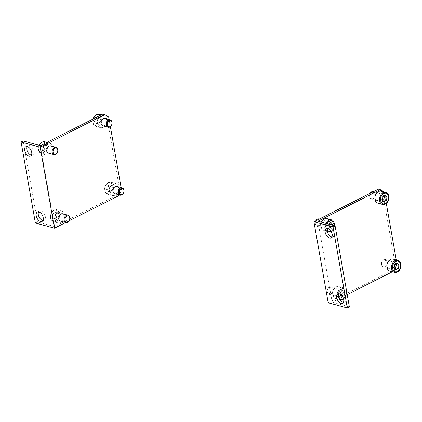 <?xml version="1.0" encoding="UTF-8"?>
<svg xmlns="http://www.w3.org/2000/svg" width="422" height="422" viewBox="0 0 422 422"><rect width="100%" height="100%" fill="white"/><g stroke="black" fill="none" stroke-linecap="round" stroke-linejoin="round"><path stroke-width="0.32" stroke-dasharray="2.11 1.58" d="M326.944 218.585A6.209 4.489 -74.8 0 1 329.83 222.294A6.209 4.489 -74.8 0 1 328.342 228.466A6.209 4.489 -74.8 0 1 323.679 230.565A6.209 4.489 -74.8 0 1 320.794 226.857A6.209 4.489 -74.8 0 1 321.422 222.162M319.111 218.928A3.819 2.764 -74.8 0 1 320.884 221.207A3.819 2.764 -74.8 0 1 319.971 225.005A3.819 2.764 -74.8 0 1 317.101 226.297A3.819 2.764 -74.8 0 1 315.324 224.019A3.819 2.764 -74.8 0 1 315.914 220.727M319.981 221.328A3.176 2.295 -74.8 0 1 318.183 225.39A3.176 2.295 -74.8 0 1 315.366 223.66A3.176 2.295 -74.8 0 1 317.165 219.604A3.176 2.295 -74.8 0 1 319.981 221.328M320.625 225.459A3.819 2.764 105.2 0 0 322.397 227.743A3.819 2.764 105.2 0 0 325.267 226.45A3.819 2.764 105.2 0 0 326.185 222.652A3.819 2.764 105.2 0 0 324.407 220.368A3.819 2.764 105.2 0 0 321.538 221.661A3.819 2.764 105.2 0 0 320.625 225.459M381.156 191.192A6.209 4.489 -74.8 0 1 384.041 194.901A6.209 4.489 -74.8 0 1 382.554 201.072A6.209 4.489 -74.8 0 1 377.896 203.172M373.322 191.535A3.819 2.764 -74.8 0 1 375.1 193.814A3.819 2.764 -74.8 0 1 374.182 197.612A3.819 2.764 -74.8 0 1 371.313 198.904A3.819 2.764 -74.8 0 1 369.54 196.626A3.819 2.764 -74.8 0 1 370.126 193.334M374.198 193.935A3.176 2.295 -74.8 0 1 372.399 197.997A3.176 2.295 -74.8 0 1 369.577 196.272A3.176 2.295 -74.8 0 1 371.376 192.21A3.176 2.295 -74.8 0 1 374.198 193.935M374.836 198.066A3.819 2.764 105.2 0 0 376.614 200.35A3.819 2.764 105.2 0 0 379.478 199.057A3.819 2.764 105.2 0 0 380.396 195.259A3.819 2.764 105.2 0 0 378.618 192.975A3.819 2.764 105.2 0 0 375.754 194.268A3.819 2.764 105.2 0 0 374.836 198.066M341.809 290.225A6.209 4.489 -74.8 0 1 340.322 296.397A6.209 4.489 -74.8 0 1 335.659 298.496A6.209 4.489 -74.8 0 1 332.773 294.788A6.209 4.489 -74.8 0 1 334.261 288.616A6.209 4.489 -74.8 0 1 338.924 286.517A6.209 4.489 -74.8 0 1 341.809 290.225M332.863 289.139A3.819 2.764 -74.8 0 1 331.945 292.937A3.819 2.764 -74.8 0 1 329.081 294.229A3.819 2.764 -74.8 0 1 327.303 291.95A3.819 2.764 -74.8 0 1 328.216 288.147A3.819 2.764 -74.8 0 1 331.085 286.86A3.819 2.764 -74.8 0 1 332.863 289.139M331.961 289.26A3.176 2.295 -74.8 0 1 330.162 293.322A3.176 2.295 -74.8 0 1 327.34 291.591A3.176 2.295 -74.8 0 1 329.144 287.53A3.176 2.295 -74.8 0 1 331.961 289.26M332.599 293.39A3.819 2.764 105.2 0 0 334.377 295.669A3.819 2.764 105.2 0 0 337.247 294.382A3.819 2.764 105.2 0 0 338.159 290.579A3.819 2.764 105.2 0 0 336.387 288.3A3.819 2.764 105.2 0 0 333.517 289.592A3.819 2.764 105.2 0 0 332.599 293.39M393.135 259.124A6.209 4.489 -74.8 0 1 396.021 262.832A6.209 4.489 -74.8 0 1 394.533 269.004A6.209 4.489 -74.8 0 1 389.875 271.103M387.074 261.745A3.819 2.764 -74.8 0 1 386.162 265.543A3.819 2.764 -74.8 0 1 383.292 266.836A3.819 2.764 -74.8 0 1 381.514 264.557A3.819 2.764 -74.8 0 1 382.432 260.759A3.819 2.764 -74.8 0 1 385.302 259.467A3.819 2.764 -74.8 0 1 387.074 261.745M386.177 261.867A3.176 2.295 -74.8 0 1 384.373 265.929A3.176 2.295 -74.8 0 1 381.557 264.198A3.176 2.295 -74.8 0 1 383.355 260.137A3.176 2.295 -74.8 0 1 386.177 261.867M386.816 265.997A3.819 2.764 105.2 0 0 388.588 268.281A3.819 2.764 105.2 0 0 391.458 266.989A3.819 2.764 105.2 0 0 392.376 263.191A3.819 2.764 105.2 0 0 390.598 260.907A3.819 2.764 105.2 0 0 387.728 262.199A3.819 2.764 105.2 0 0 386.816 265.997M331.887 237.016A5.254 3.038 -116.8 0 0 333.116 236.853A5.254 3.038 -116.8 0 0 333.944 231.947A5.254 3.038 -116.8 0 0 329.898 227.374A5.254 3.038 -116.8 0 0 328.379 227.474A5.254 3.038 -116.8 0 0 327.514 228.36M343.408 302.337A5.254 3.038 -116.8 0 0 344.632 302.168A5.254 3.038 -116.8 0 0 345.46 297.267A5.254 3.038 -116.8 0 0 341.419 292.689A5.254 3.038 -116.8 0 0 339.895 292.794A5.254 3.038 -116.8 0 0 339.035 293.68M397.339 263.281L394.792 262.584L392.386 263.803L391.642 267.026L393.304 269.03L394.697 268.329M395.952 263.982L394.792 262.584M395.852 269.721L393.304 269.03M394.19 267.717L391.642 267.026M394.934 264.494L392.386 263.803M384.252 192.036L386.304 203.436M317.903 221.207L332.188 302.199L347.211 294.609M392.381 271.784L394.639 270.644L392.729 270.122L395.245 264.441L397.155 264.963L394.639 270.644M396.274 259.978L397.155 264.963M340.206 294.118L340.718 291.887L343.128 290.674L344.79 292.678L342.242 291.982L340.58 289.977L338.17 291.196L337.431 294.414L339.093 296.418L340.48 295.716M343.128 290.674L340.58 289.977M344.79 292.678L344.046 295.896L341.551 295.215M341.509 295.173L342.242 291.982M344.046 295.896L342.601 296.629M341.641 297.114L339.093 296.418M339.974 295.11L337.431 294.414M340.718 291.887L338.17 291.196M385.36 195.349L382.817 194.658L380.407 195.871L379.663 199.094L381.33 201.099L382.717 200.397M383.973 196.051L382.817 194.658M383.872 201.79L381.33 201.099M382.211 199.785L379.663 199.094M382.954 196.568L380.407 195.871M331.149 222.742L328.601 222.046L326.195 223.264L325.452 226.487L327.113 228.492L329.524 227.273L330.152 224.541M329.761 223.444L328.601 222.046M332.7 225.232L332.072 227.964L329.524 227.273M332.072 227.964L329.661 229.183L327.113 228.492M329.661 229.183L327.999 227.178L325.452 226.487M328.738 223.955L326.195 223.264M327.999 227.178L328.696 224.145M384.3 192.068L382.39 191.546L378.444 189.13M349.374 306.878L332.188 302.199M382.39 191.546L395.245 264.441M392.729 270.122L328.195 302.732M64.276 214.64A6.209 4.489 105.2 0 0 61.385 210.937A6.209 4.489 105.2 0 0 56.727 213.031A6.209 4.489 105.2 0 0 55.24 219.208A6.209 4.489 105.2 0 0 58.125 222.911A6.209 4.489 105.2 0 0 62.788 220.811A6.209 4.489 105.2 0 0 64.276 214.64M62.672 213.759A3.819 2.764 -74.8 0 1 64.445 216.038A3.819 2.764 -74.8 0 1 63.532 219.836A3.819 2.764 -74.8 0 1 60.662 221.128M118.487 187.247A6.209 4.489 105.2 0 0 115.602 183.544A6.209 4.489 105.2 0 0 110.939 185.643A6.209 4.489 105.2 0 0 109.451 191.815A6.209 4.489 105.2 0 0 112.336 195.518A6.209 4.489 105.2 0 0 116.999 193.418A6.209 4.489 105.2 0 0 118.487 187.247M116.883 186.366A3.819 2.764 -74.8 0 1 118.661 188.645A3.819 2.764 -74.8 0 1 117.743 192.443A3.819 2.764 -74.8 0 1 114.874 193.735M52.296 146.708A6.209 4.489 105.2 0 0 49.411 143.005A6.209 4.489 105.2 0 0 44.748 145.105A6.209 4.489 105.2 0 0 43.26 151.276A6.209 4.489 105.2 0 0 46.146 154.98A6.209 4.489 105.2 0 0 50.809 152.88A6.209 4.489 105.2 0 0 52.296 146.708M50.693 145.827A3.819 2.764 -74.8 0 1 52.47 148.106A3.819 2.764 -74.8 0 1 51.553 151.904A3.819 2.764 -74.8 0 1 48.683 153.197M106.508 119.315A6.209 4.489 105.2 0 0 103.622 115.612A6.209 4.489 105.2 0 0 98.964 117.712A6.209 4.489 105.2 0 0 97.471 123.883A6.209 4.489 105.2 0 0 100.362 127.592A6.209 4.489 105.2 0 0 105.02 125.492A6.209 4.489 105.2 0 0 106.508 119.315M104.904 118.434A3.819 2.764 -74.8 0 1 106.682 120.713A3.819 2.764 -74.8 0 1 105.764 124.516A3.819 2.764 -74.8 0 1 102.899 125.803M42.96 220.511A5.254 3.038 -116.8 0 0 44.183 220.342A5.254 3.038 -116.8 0 0 45.012 215.442A5.254 3.038 -116.8 0 0 40.971 210.868A5.254 3.038 -116.8 0 0 39.446 210.968A5.254 3.038 -116.8 0 0 38.587 211.855M31.439 155.196A5.254 3.038 -116.8 0 0 32.663 155.027A5.254 3.038 -116.8 0 0 33.496 150.126A5.254 3.038 -116.8 0 0 29.45 145.548A5.254 3.038 -116.8 0 0 27.926 145.653A5.254 3.038 -116.8 0 0 27.066 146.54M99.307 118.999L97.64 116.994L95.235 118.207L94.491 121.43L96.158 123.435L98.563 122.216L99.307 118.999L101.855 119.69L101.111 122.913L98.701 124.126L97.039 122.122L97.783 118.904L100.188 117.685L101.855 119.69M98.563 122.216L101.111 122.913M97.64 116.994L100.188 117.685M95.235 118.207L97.783 118.904M94.491 121.43L97.039 122.122M96.158 123.435L98.701 124.126M119.015 195.581L117.1 195.059L119.621 189.378L106.766 116.483L102.82 114.067M117.1 195.059L54.654 226.614L40.37 145.622M45.096 146.392L43.429 144.387L41.024 145.601L40.28 148.824L41.942 150.828L44.352 149.61L45.096 146.392L47.639 147.083L46.895 150.306L44.489 151.519L42.822 149.515L43.566 146.297L45.977 145.078L47.639 147.083M44.352 149.61L46.895 150.306M43.429 144.387L45.977 145.078M41.024 145.601L43.566 146.297M40.28 148.824L42.822 149.515M41.942 150.828L44.489 151.519M111.287 186.925L109.62 184.92L107.214 186.139L106.471 189.362L108.132 191.366L110.543 190.148L111.287 186.925L113.829 187.621L113.085 190.839L110.68 192.057L109.018 190.053L109.757 186.835L112.168 185.617L113.829 187.621M110.543 190.148L113.085 190.839M109.62 184.92L112.168 185.617M107.214 186.139L109.757 186.835M106.471 189.362L109.018 190.053M108.132 191.366L110.68 192.057M57.07 214.318L55.409 212.313L52.998 213.532L52.254 216.755L53.921 218.76L56.326 217.541L57.07 214.318L59.618 215.014L58.874 218.232L56.469 219.451L54.802 217.446L55.546 214.223L57.956 213.01L59.618 215.014M56.326 217.541L58.874 218.232M55.409 212.313L57.956 213.01M52.998 213.532L55.546 214.223M52.254 216.755L54.802 217.446M53.921 218.76L56.469 219.451M108.676 117.005L106.766 116.483M119.621 189.378L121.531 189.9L119.294 194.938M65.721 222.505L69.155 220.769M54.654 226.614L37.468 221.935L35.379 222.99M37.468 221.935L23.184 140.943M121.531 189.9L121.109 187.516M110.379 126.674L109.129 119.584M331.528 219.836A6.209 4.489 -74.8 0 1 334.414 223.539A6.209 4.489 -74.8 0 1 330.895 231.483M327.272 231.351A6.209 4.489 -74.8 0 1 325.378 228.107A6.209 4.489 -74.8 0 1 326.006 223.412M334.435 225.707A5.444 3.935 -74.8 0 1 331.281 230.929A5.444 3.935 -74.8 0 1 330.938 231.082M385.74 192.443A6.209 4.489 -74.8 0 1 388.625 196.151A6.209 4.489 -74.8 0 1 385.107 204.09M335.659 298.496L340.026 299.683A6.209 4.489 -74.8 0 1 337.357 296.038A6.209 4.489 -74.8 0 1 340.876 288.094A6.209 4.489 -74.8 0 1 343.503 287.767A6.209 4.489 -74.8 0 1 346.393 291.47A6.209 4.489 -74.8 0 1 342.87 299.414M339.03 297.594A5.444 3.935 -74.8 0 1 341.509 288.928A5.444 3.935 -74.8 0 1 346.346 291.892A5.444 3.935 -74.8 0 1 343.503 298.723M397.719 260.374A6.209 4.489 -74.8 0 1 400.605 264.077A6.209 4.489 -74.8 0 1 397.086 272.021M327.15 229.826A5.444 3.935 -74.8 0 1 327.061 223.697M59.692 213.39A6.209 4.489 105.2 0 0 56.806 209.687A6.209 4.489 105.2 0 0 54.174 210.014A6.209 4.489 105.2 0 0 50.656 217.958A6.209 4.489 105.2 0 0 53.541 221.666A6.209 4.489 105.2 0 0 56.173 221.334A6.209 4.489 105.2 0 0 59.692 213.39M55.54 220.5A5.444 3.935 105.2 0 0 58.626 213.532A5.444 3.935 105.2 0 0 53.789 210.573A5.444 3.935 105.2 0 0 50.703 217.536A5.444 3.935 105.2 0 0 55.54 220.5M113.903 186.002A6.209 4.489 105.2 0 0 111.018 182.293A6.209 4.489 105.2 0 0 108.391 182.62A6.209 4.489 105.2 0 0 104.867 190.565A6.209 4.489 105.2 0 0 107.758 194.273A6.209 4.489 105.2 0 0 110.385 193.941A6.209 4.489 105.2 0 0 113.903 186.002M109.752 193.107A5.444 3.935 105.2 0 0 112.838 186.144A5.444 3.935 105.2 0 0 108 183.18A5.444 3.935 105.2 0 0 104.914 190.148A5.444 3.935 105.2 0 0 109.752 193.107M39.304 145.332A6.209 4.489 105.2 0 0 38.676 150.026A6.209 4.489 105.2 0 0 41.567 153.735A6.209 4.489 105.2 0 0 44.194 153.408A6.209 4.489 105.2 0 0 47.712 145.463A6.209 4.489 105.2 0 0 44.827 141.755M43.561 152.569A5.444 3.935 105.2 0 0 46.647 145.606A5.444 3.935 105.2 0 0 41.81 142.641A5.444 3.935 105.2 0 0 38.724 149.61A5.444 3.935 105.2 0 0 43.561 152.569M93.141 118.957A6.209 4.489 105.2 0 0 92.893 122.633A6.209 4.489 105.2 0 0 95.778 126.342A6.209 4.489 105.2 0 0 98.405 126.014A6.209 4.489 105.2 0 0 101.929 118.07A6.209 4.489 105.2 0 0 99.038 114.362M97.772 125.176A5.444 3.935 105.2 0 0 100.863 118.213A5.444 3.935 105.2 0 0 96.026 115.248A5.444 3.935 105.2 0 0 92.94 122.216A5.444 3.935 105.2 0 0 97.772 125.176M327.314 231.551L323.679 230.565M331.159 231.446L334.672 225.77M322.397 227.743L317.101 226.297M376.614 200.35L371.313 198.904M343.603 299.103L346.694 292.889L343.503 287.767L338.924 286.517M334.377 295.669L329.081 294.229M388.588 268.281L383.292 266.836M326.29 228.529L328.379 227.474M337.811 293.844L339.895 292.794M342.548 303.223L344.632 302.168M331.027 237.902L333.116 236.853M390.598 260.907L385.302 259.467M336.387 288.3L331.085 286.86M378.618 192.975L373.56 191.599M324.407 220.368L319.348 218.992M58.125 222.911L53.541 221.666C49.063 220.685 49.553 211.965 53.953 210.029L56.806 209.687L61.385 210.937M112.336 195.518L107.758 194.273C103.274 193.292 103.765 184.572 108.169 182.636L111.018 182.293L115.602 183.544M46.905 142.32L49.411 143.005M101.116 114.926L103.622 115.612M42.094 221.397L44.183 220.342M30.579 156.082L32.663 155.027M25.842 146.703L27.926 145.653M37.358 212.023L39.446 210.968M100.362 127.592L95.778 126.342L93.019 123.657L92.882 119.088M46.146 154.98L41.567 153.735L38.618 150.496L39.104 145.279"/><path stroke-width="0.63" d="M377.896 203.172A6.209 4.489 -74.8 0 1 375.01 199.464A6.209 4.489 -74.8 0 1 376.498 193.292A6.209 4.489 -74.8 0 1 381.156 191.192L385.74 192.443A6.209 4.489 -74.8 0 0 383.113 192.77A6.209 4.489 -74.8 0 0 379.589 200.714A6.209 4.489 -74.8 0 0 382.48 204.422L377.896 203.172M389.875 271.103A6.209 4.489 -74.8 0 1 386.985 267.395A6.209 4.489 -74.8 0 1 388.472 261.223A6.209 4.489 -74.8 0 1 393.135 259.124L397.719 260.374A6.209 4.489 -74.8 0 0 395.087 260.701A6.209 4.489 -74.8 0 0 391.569 268.645A6.209 4.489 -74.8 0 0 394.454 272.348L389.875 271.103M329.503 238.008A5.254 3.038 63.2 0 1 325.462 233.429A5.254 3.038 63.2 0 1 326.29 228.529A5.254 3.038 63.2 0 1 327.815 228.429A5.254 3.038 63.2 0 1 331.861 233.002A5.254 3.038 63.2 0 1 331.027 237.902A5.254 3.038 63.2 0 1 329.503 238.008M327.514 228.36A5.254 3.038 -116.8 0 0 327.931 233.329A5.254 3.038 -116.8 0 0 331.592 236.953A5.254 3.038 -116.8 0 0 331.887 237.016M341.023 303.323A5.254 3.038 63.2 0 1 336.978 298.75A5.254 3.038 63.2 0 1 337.811 293.844A5.254 3.038 63.2 0 1 339.335 293.744A5.254 3.038 63.2 0 1 343.376 298.317A5.254 3.038 63.2 0 1 342.548 303.223A5.254 3.038 63.2 0 1 341.023 303.323M339.035 293.68A5.254 3.038 -116.8 0 0 339.452 298.649A5.254 3.038 -116.8 0 0 343.107 302.268A5.254 3.038 -116.8 0 0 343.408 302.337M399.001 265.285L398.262 268.503L395.852 269.721L394.19 267.717L394.934 264.494L397.339 263.281L399.001 265.285L396.458 264.589L395.952 263.982M398.262 268.503L395.715 267.812L396.458 264.589M394.697 268.329L395.715 267.812M321.422 222.162A6.209 4.489 -74.8 0 1 326.944 218.585L331.528 219.836A6.209 4.489 -74.8 0 0 328.896 220.163A6.209 4.489 -74.8 0 0 326.006 223.412M380.354 189.652L317.903 221.207L335.094 225.886L333.005 226.941L313.91 221.74L378.444 189.13L380.354 189.652L384.252 192.036M347.211 294.609L392.381 271.784M386.304 203.436L396.274 259.978M342.601 296.629L341.641 297.114L339.974 295.11L340.206 294.118M340.48 295.716L341.503 295.205M370.126 193.334A3.819 2.764 -74.8 0 1 373.322 191.535L373.56 191.599M387.027 197.354L386.283 200.577L383.872 201.79L382.211 199.785L382.954 196.568L385.36 195.349L387.027 197.354L384.479 196.663L383.973 196.051M386.283 200.577L383.735 199.88L384.479 196.663M382.717 200.397L383.735 199.88M315.914 220.727A3.819 2.764 -74.8 0 1 319.111 218.928L319.348 218.992M328.696 224.145L331.149 222.742L332.81 224.747L330.268 224.05L329.761 223.444M332.81 224.747L332.7 225.232M330.152 224.541L330.268 224.05M333.005 226.941L347.29 307.933L349.374 306.878L335.094 225.886M313.91 221.74L328.195 302.732L347.29 307.933M69.746 217.483A3.819 2.764 105.2 0 0 67.968 215.199A3.819 2.764 105.2 0 0 65.099 216.491A3.819 2.764 105.2 0 0 64.186 220.289A3.819 2.764 105.2 0 0 65.959 222.573A3.819 2.764 105.2 0 0 68.828 221.281A3.819 2.764 105.2 0 0 69.746 217.483M69.704 217.836A3.176 2.295 105.2 0 0 66.887 216.106A3.176 2.295 105.2 0 0 65.083 220.168A3.176 2.295 105.2 0 0 67.905 221.898A3.176 2.295 105.2 0 0 69.704 217.836M65.959 222.573L60.662 221.128A3.819 2.764 -74.8 0 1 58.885 218.849A3.819 2.764 -74.8 0 1 59.803 215.051A3.819 2.764 -74.8 0 1 62.672 213.759L67.968 215.199M123.957 190.09A3.819 2.764 105.2 0 0 122.18 187.806A3.819 2.764 105.2 0 0 119.315 189.098A3.819 2.764 105.2 0 0 118.397 192.896A3.819 2.764 105.2 0 0 120.175 195.18A3.819 2.764 105.2 0 0 123.045 193.888A3.819 2.764 105.2 0 0 123.957 190.09M123.92 190.443A3.176 2.295 105.2 0 0 121.098 188.718A3.176 2.295 105.2 0 0 119.299 192.78A3.176 2.295 105.2 0 0 122.116 194.505A3.176 2.295 105.2 0 0 123.92 190.443M120.175 195.18L114.874 193.735A3.819 2.764 -74.8 0 1 113.101 191.456A3.819 2.764 -74.8 0 1 114.014 187.658A3.819 2.764 -74.8 0 1 116.883 186.366L122.18 187.806M57.767 149.552A3.819 2.764 105.2 0 0 55.989 147.273A3.819 2.764 105.2 0 0 53.125 148.56A3.819 2.764 105.2 0 0 52.207 152.358A3.819 2.764 105.2 0 0 53.984 154.642A3.819 2.764 105.2 0 0 56.849 153.35A3.819 2.764 105.2 0 0 57.767 149.552M57.73 149.905A3.176 2.295 105.2 0 0 54.907 148.18A3.176 2.295 105.2 0 0 53.109 152.242A3.176 2.295 105.2 0 0 55.926 153.967A3.176 2.295 105.2 0 0 57.73 149.905M53.984 154.642L48.683 153.197A3.819 2.764 -74.8 0 1 46.911 150.918A3.819 2.764 -74.8 0 1 47.823 147.12A3.819 2.764 -74.8 0 1 50.693 145.827L55.989 147.273M111.978 122.158A3.819 2.764 105.2 0 0 110.205 119.88A3.819 2.764 105.2 0 0 107.336 121.172A3.819 2.764 105.2 0 0 106.418 124.97A3.819 2.764 105.2 0 0 108.196 127.249A3.819 2.764 105.2 0 0 111.065 125.956A3.819 2.764 105.2 0 0 111.978 122.158M111.941 122.512A3.176 2.295 105.2 0 0 109.119 120.787A3.176 2.295 105.2 0 0 107.32 124.849A3.176 2.295 105.2 0 0 110.142 126.574A3.176 2.295 105.2 0 0 111.941 122.512M108.196 127.249L102.899 125.803A3.819 2.764 -74.8 0 1 101.122 123.525A3.819 2.764 -74.8 0 1 102.034 119.727A3.819 2.764 -74.8 0 1 104.904 118.434L110.205 119.88M38.882 211.918A5.254 3.038 63.2 0 1 42.928 216.497A5.254 3.038 63.2 0 1 42.094 221.397A5.254 3.038 63.2 0 1 40.575 221.503A5.254 3.038 63.2 0 1 36.529 216.924A5.254 3.038 63.2 0 1 37.358 212.023A5.254 3.038 63.2 0 1 38.882 211.918M38.587 211.855A5.254 3.038 -116.8 0 0 38.998 216.824A5.254 3.038 -116.8 0 0 42.659 220.448A5.254 3.038 -116.8 0 0 42.96 220.511M27.367 146.603A5.254 3.038 63.2 0 1 31.413 151.176A5.254 3.038 63.2 0 1 30.579 156.082A5.254 3.038 63.2 0 1 29.055 156.182A5.254 3.038 63.2 0 1 25.014 151.609A5.254 3.038 63.2 0 1 25.842 146.703A5.254 3.038 63.2 0 1 27.367 146.603M27.066 146.54A5.254 3.038 -116.8 0 0 27.483 151.509A5.254 3.038 -116.8 0 0 31.138 155.127A5.254 3.038 -116.8 0 0 31.439 155.196M65.721 222.505L54.48 228.191L35.379 222.99L21.1 141.992L23.184 140.943L40.37 145.622L102.82 114.067L104.73 114.589L108.676 117.005L109.129 119.584M119.294 194.938L119.015 195.581L69.155 220.769M121.109 187.516L110.379 126.674M104.73 114.589L40.196 147.194L21.1 141.992M54.48 228.191L40.196 147.194M330.895 231.483A6.209 4.489 -74.8 0 1 328.263 231.815A6.209 4.489 -74.8 0 1 327.272 231.351M327.061 223.697A5.444 3.935 -74.8 0 1 329.529 220.996A5.444 3.935 -74.8 0 1 334.366 223.961A5.444 3.935 -74.8 0 1 334.435 225.707M385.107 204.09A6.209 4.489 -74.8 0 1 382.48 204.422L385.328 204.079C389.728 202.143 390.223 193.418 385.74 192.443M383.74 193.608A5.444 3.935 -74.8 0 1 388.578 196.568A5.444 3.935 -74.8 0 1 385.492 203.536A5.444 3.935 -74.8 0 1 380.655 200.571A5.444 3.935 -74.8 0 1 383.74 193.608M342.87 299.414A6.209 4.489 -74.8 0 1 340.243 299.741A6.209 4.489 -74.8 0 1 340.021 299.673L343.603 299.103M343.503 298.723A5.444 3.935 -74.8 0 1 343.26 298.855A5.444 3.935 -74.8 0 1 339.03 297.594M397.086 272.021A6.209 4.489 -74.8 0 1 394.454 272.348L397.308 272.005C401.707 270.075 402.198 261.35 397.719 260.374M395.72 261.534A5.444 3.935 -74.8 0 1 400.557 264.499A5.444 3.935 -74.8 0 1 397.471 271.462A5.444 3.935 -74.8 0 1 392.634 268.503A5.444 3.935 -74.8 0 1 395.72 261.534M330.938 231.082A5.444 3.935 -74.8 0 1 327.15 229.826M39.104 145.279L41.978 142.098L44.827 141.755A6.209 4.489 105.2 0 0 42.2 142.082A6.209 4.489 105.2 0 0 39.304 145.332M92.882 119.088L96.19 114.705L99.038 114.362A6.209 4.489 105.2 0 0 96.411 114.689A6.209 4.489 105.2 0 0 93.141 118.957M331.159 231.446L328.263 231.815L327.314 231.551M334.672 225.77L331.528 219.836M44.827 141.755L46.905 142.32M99.038 114.362L101.116 114.926"/></g></svg>

